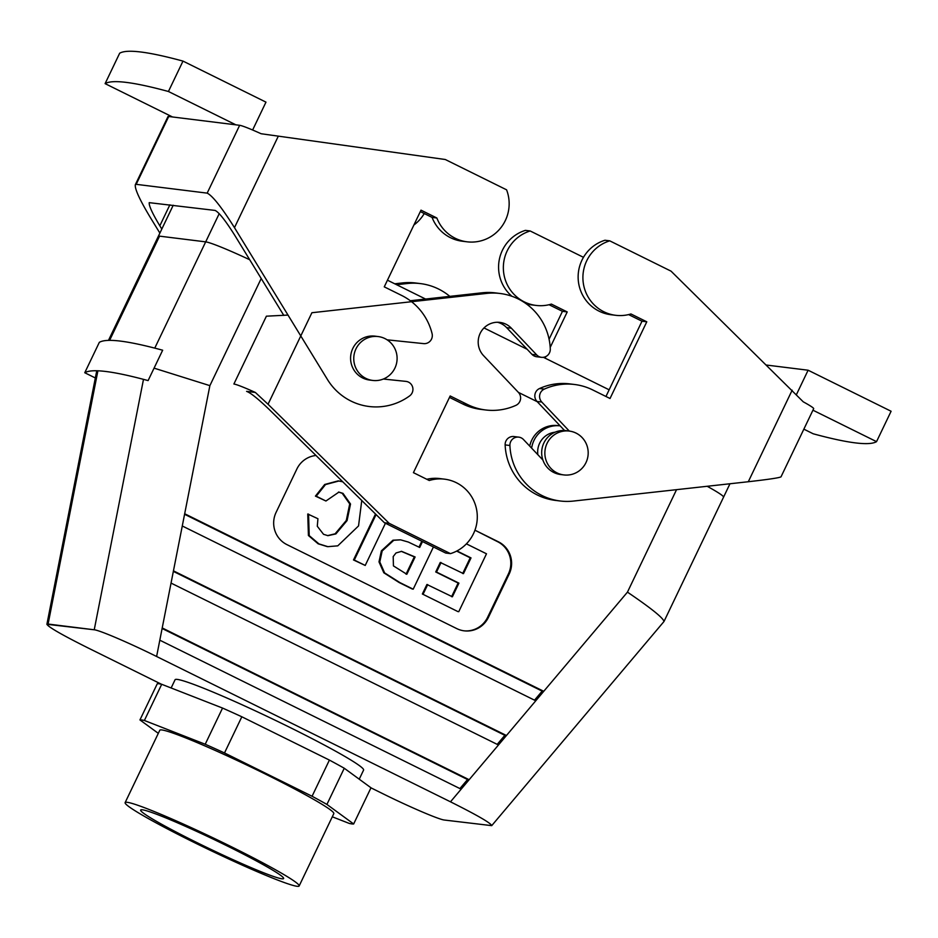 <?xml version="1.0" encoding="UTF-8"?>
<svg xmlns="http://www.w3.org/2000/svg" width="938" height="938" viewBox="0 0 938 938"><rect width="100%" height="100%" fill="white"/><g stroke="black" fill="none" stroke-linecap="round" stroke-linejoin="round"><path stroke-width="1.41" d="M281.904 878.8A79.261 5.112 25.6 0 1 203.077 845.607A79.261 5.112 25.6 0 1 140.653 810.045A79.261 5.112 25.6 0 1 142.365 809.799A79.261 5.112 25.6 0 1 221.051 842.922A79.261 5.112 25.6 0 1 283.616 878.543A79.261 5.112 25.6 0 1 281.904 878.8A79.261 5.112 25.6 0 1 203.077 845.607A79.261 5.112 25.6 0 1 140.653 810.045A79.261 5.112 25.6 0 1 142.365 809.799A79.261 5.112 25.6 0 1 221.051 842.922A79.261 5.112 25.6 0 1 283.616 878.543A79.261 5.112 25.6 0 1 281.904 878.8M241.828 716.784A119.396 7.703 -154.4 0 0 222.552 708.061L205.211 744.244A119.396 7.703 25.6 0 1 224.499 752.956L241.828 716.784A119.396 7.703 -154.4 0 0 222.552 708.061L161.711 684.294L144.382 720.478L205.211 744.244A119.396 7.703 25.6 0 1 224.499 752.956L312.073 796.256A119.396 7.703 25.6 0 1 326.916 804.429L353.661 823.963A119.396 7.703 25.6 0 1 349.229 823.412L332.298 816.799L349.229 823.412A119.396 7.703 25.6 0 0 353.661 823.963L326.916 804.429L344.258 768.245A119.396 7.703 -154.4 0 0 329.402 760.085L312.073 796.256A119.396 7.703 25.6 0 1 326.916 804.429L344.258 768.245A119.396 7.703 -154.4 0 0 329.402 760.085L241.828 716.784L224.499 752.956L312.073 796.256L329.402 760.085L241.828 716.784M139.95 719.927A119.396 7.703 25.6 0 1 144.382 720.478L205.211 744.244L222.552 708.061L161.711 684.294A119.396 7.703 -154.4 0 0 157.279 683.743L139.95 719.927L158.311 733.34L139.95 719.927A119.396 7.703 25.6 0 1 144.382 720.478L161.711 684.294A119.396 7.703 -154.4 0 0 157.279 683.743L139.95 719.927M161.875 729.952A96.485 6.226 -154.4 0 0 159.788 730.256L125.129 802.611A96.485 6.226 25.6 0 1 127.205 802.307A96.485 6.226 25.6 0 1 223.08 842.664A96.485 6.226 25.6 0 1 299.14 885.988A96.485 6.226 25.6 0 1 209.444 849.91A96.485 6.226 25.6 0 1 125.129 802.611A96.485 6.226 25.6 0 1 127.205 802.307A96.485 6.226 25.6 0 1 223.08 842.664A96.485 6.226 25.6 0 1 299.14 885.988A96.485 6.226 25.6 0 1 209.444 849.91A96.485 6.226 25.6 0 1 125.129 802.611L159.788 730.256A96.485 6.226 -154.4 0 1 161.875 729.952A96.485 6.226 -154.4 0 1 257.739 770.309A96.485 6.226 -154.4 0 1 333.811 813.633A96.485 6.226 -154.4 0 0 257.739 770.309A96.485 6.226 -154.4 0 0 161.875 729.952M327.55 535.621L335.101 533.816L346.286 520.473L349.722 503.905L342.206 493.282L338.512 492.051L342.206 493.282L349.722 503.905L346.286 520.473L335.101 533.816L327.55 535.621M317.935 518.737L317.29 526.253L323.54 534.308L327.948 535.668L335.886 533.91L347.083 520.567L350.519 504.011L343.003 493.376L338.911 492.098L325.932 501.009L315.426 496.108L324.7 484.477L338.172 480.889L342.757 481.804L338.97 480.983L325.498 484.571L316.223 496.202L315.426 496.108L324.7 484.477L338.97 480.983L325.498 484.571L316.223 496.202L315.426 496.108L325.932 501.009L316.223 496.202L325.932 501.009L338.911 492.098L343.003 493.376L350.519 504.011L347.083 520.567L335.886 533.91L327.948 535.668L323.54 534.308L317.29 526.253L317.935 518.737L307.758 514.001L308.414 535.504L318.146 543.806L327.081 546.561L318.146 543.806L308.414 535.504L307.758 514.001L317.935 518.737M361.763 500.482L358.539 525.925L337.774 545.846L327.878 546.666L318.943 543.899L309.212 535.61L308.555 514.106L309.212 535.61L318.943 543.899L327.878 546.666L337.774 545.846L358.539 525.925L361.763 500.482M354.294 560.045L376.091 514.563L354.294 560.045L353.497 559.951L375.517 514.001L353.497 559.951L365.222 565.45L354.294 560.045M385.436 523.24L365.222 565.45L385.436 523.24M412.403 589.076L399.131 582.521L383.83 572.801L378.999 561.874L381.367 550.864L392.987 540.194L400.585 539.831L408.311 542.047L419.673 547.464L422.499 541.566L419.673 547.464L408.311 542.047L400.585 539.831L393.784 540.288L382.165 550.969L379.796 561.968L384.615 572.895L399.928 582.615L413.201 589.181L399.131 582.521L383.83 572.801L378.999 561.874L381.367 550.864L392.987 540.194L400.585 539.831L393.784 540.288L382.165 550.969L379.796 561.968L384.615 572.895L399.928 582.615L412.403 589.076M418.993 547.124L421.819 541.238L418.993 547.124M433.426 546.971L413.201 589.181L433.426 546.971M451.588 596.697L458.131 583.037L435.724 571.957L440.274 562.448L463.489 573.634L471.017 557.911L456.642 551.098L470.219 557.817L462.692 573.528L470.219 557.817L471.017 557.911L456.935 550.946L471.017 557.911L463.489 573.634L440.274 562.448L435.724 571.957L436.51 572.063L441.071 562.542L436.51 572.063L435.724 571.957L458.928 583.143L436.51 572.063L458.928 583.143L458.131 583.037L451.588 596.697M457.955 611.611L422.358 594L426.919 584.491L452.386 596.791L458.928 583.143L452.386 596.791L426.919 584.491L422.358 594L423.155 594.094L427.705 584.585L423.155 594.094L422.358 594L457.955 611.611M508.408 573.892A24.118 23.638 97.1 0 0 497.574 541.683L474.945 530.193L498.371 541.789A24.118 23.638 97.1 0 1 509.205 573.986A24.118 23.638 97.1 0 0 498.371 541.789L497.574 541.683A24.118 23.638 97.1 0 1 508.408 573.892L509.205 573.986L488.405 617.403L509.205 573.986L508.408 573.892L487.608 617.31L508.408 573.892M463.806 630.793A24.118 23.638 97.1 0 0 487.608 617.31L488.405 617.403A24.118 23.638 97.1 0 1 464.204 630.84A24.118 23.638 97.1 0 0 488.405 617.403L487.608 617.31A24.118 23.638 97.1 0 1 463.806 630.793M414.326 556.879L401.23 551.321L414.326 556.879L406.037 574.162L414.326 556.879L415.112 556.973L401.616 551.356L396.024 552.951L393.198 556.574L393.432 565.895L406.834 574.267L415.112 556.973L414.326 556.879M456.771 628.612A24.118 23.638 97.1 0 0 464.204 630.84A24.118 23.638 97.1 0 1 456.771 628.612L286.911 544.615L456.771 628.612M276.077 512.406A24.118 23.638 97.1 0 0 286.911 544.615A24.118 23.638 97.1 0 1 276.077 512.406L296.877 469L276.077 512.406M316 455.493A24.118 23.638 97.1 0 0 296.877 469A24.118 23.638 97.1 0 1 316 455.493M48.096 624.051L46.9 624.286C48.436 627.1 62.189 635.003 88.184 648.006L161.453 684.236L88.184 648.006C62.189 635.003 48.436 627.1 46.9 624.286L94.234 629.785C99.616 630.23 129.35 642.976 156.611 656.494L450.486 801.814L156.611 656.494C129.35 642.976 99.616 630.23 94.234 629.785L48.096 624.051L97.904 370.815L48.096 624.051M159.53 236.142A56.28 3.635 -154.4 0 0 158.323 236.329L108.468 340.388L158.323 236.329A56.28 3.635 -154.4 0 1 159.53 236.142L205.68 241.863L159.53 236.142L109.605 340.365L159.542 236.142M444.436 820.047C439.054 819.589 409.32 806.856 382.071 793.325L370.967 787.838L382.071 793.325C409.32 806.856 439.054 819.589 444.436 820.047L491.723 825.639C490.926 823.118 477.184 815.181 450.486 801.814C477.184 815.181 490.926 823.118 491.723 825.639L444.436 820.047M387.453 280.192L425.571 299.046L387.453 280.192M483.996 327.937L527.144 349.276L483.996 327.937M543.407 357.308L609.137 389.809L543.407 357.308M497.21 744.373L504.855 735.322L173.342 571.383L506.45 735.509L173.448 570.855L171.044 583.084L498.453 744.983L506.45 735.509L173.448 570.855L171.044 583.084L498.453 744.983L506.45 735.509L504.855 735.322L497.21 744.373M459.901 788.577L467.546 779.525L162.11 628.483L469.141 779.713L162.215 627.944L159.812 640.185L461.144 789.186L469.141 779.713L162.215 627.944L159.812 640.185L461.144 789.186L469.141 779.713L467.546 779.525L459.901 788.577M534.519 700.17L542.164 691.118L184.575 514.294L543.747 691.306L184.68 513.754L182.277 525.984L535.762 700.78L543.747 691.306L184.68 513.754L182.277 525.984L535.762 700.78L543.747 691.306L542.164 691.118L534.519 700.17M374.977 336.156A22.113 21.668 97.1 0 0 350.753 355.432A22.113 21.668 97.1 0 0 369.525 380.042L372.714 380.429A22.113 21.668 97.1 0 0 394.898 368.118A22.113 21.668 97.1 0 0 378.155 336.554A22.113 21.668 97.1 0 0 353.931 355.819A22.113 21.668 97.1 0 0 394.898 368.118A22.113 21.668 97.1 0 0 378.155 336.554A22.113 21.668 97.1 0 0 353.931 355.819A22.113 21.668 97.1 0 0 372.714 380.429L369.525 380.042A22.113 21.668 97.1 0 1 350.753 355.432A22.113 21.668 97.1 0 1 374.977 336.156L378.155 336.554L374.977 336.156M209.878 385.647L154.067 368.142L209.878 385.647L184.68 513.754L209.878 385.647L261.21 278.516L209.878 385.647M249.707 259.732A56.28 3.635 -154.4 0 0 205.68 241.863A56.28 3.635 -154.4 0 1 249.707 259.732M543.876 442.971A22.113 21.668 -82.9 0 1 566.071 430.648L569.249 431.046A22.113 21.668 -82.9 0 1 588.02 455.657A22.113 21.668 -82.9 0 1 563.808 474.921A22.113 21.668 -82.9 0 1 547.065 443.357A22.113 21.668 -82.9 0 1 588.02 455.657A22.113 21.668 -82.9 0 1 563.808 474.921A22.113 21.668 -82.9 0 1 547.065 443.357A22.113 21.668 -82.9 0 1 569.249 431.046L566.071 430.648A22.113 21.668 -82.9 0 0 543.876 442.971A22.113 21.668 -82.9 0 0 560.619 474.534A22.113 21.668 -82.9 0 1 543.876 442.971M539.643 443.228A19.698 19.299 -82.9 0 1 555.038 432.219A19.698 19.299 -82.9 0 0 537.873 454.719A19.698 19.299 -82.9 0 1 539.643 443.228M533.98 440.426A26.135 25.607 -82.9 0 1 560.15 425.864A26.135 25.607 -82.9 0 0 531.635 448.141A26.135 25.607 -82.9 0 1 533.98 440.426M531.752 440.145A26.135 25.607 -82.9 0 1 557.969 425.594L560.15 425.864L557.969 425.594A26.135 25.607 -82.9 0 0 529.724 446.113A26.135 25.607 -82.9 0 1 531.752 440.145M627.452 592.136C651.148 608.223 663.33 618.013 663.987 621.507L491.723 825.639L663.987 621.507C663.33 618.013 651.148 608.223 627.452 592.136L543.747 691.306L627.452 592.136L676.544 489.671L627.452 592.136M723.55 497.175A56.28 3.635 -154.4 0 0 707.182 486.283A56.268 3.635 25.6 0 1 723.55 497.163L729.975 483.762L723.573 497.117A56.268 3.635 25.6 0 0 707.182 486.283A56.28 3.635 -154.4 0 1 723.55 497.175L663.987 621.507L723.55 497.175M177.329 679.417A104.517 6.742 -154.4 0 0 175.078 679.745L171.138 687.976L175.078 679.745A104.517 6.742 -154.4 0 1 177.329 679.417A104.517 6.742 -154.4 0 1 281.189 723.151A104.517 6.742 -154.4 0 1 363.592 770.075A104.517 6.742 -154.4 0 0 281.189 723.151A104.517 6.742 -154.4 0 0 177.329 679.417M537.24 401.699L518.362 392.365L537.24 401.699M370.991 787.779L353.661 823.963L370.991 787.779L344.258 768.245L370.991 787.779M466.397 543.852L486.494 553.795L458.752 611.705L486.494 553.795L466.397 543.852M542.891 460.019L523.463 439.512A8.043 7.879 97.1 0 0 509.909 445.491A58.695 57.511 97.1 0 0 560.162 500.986A58.695 57.511 97.1 0 0 573.306 501.08L748.301 481.733C768.234 479.47 779.138 477.852 781.002 476.856L813.668 408.675A33.768 2.181 25.6 0 0 803.245 401.816L671.045 271.152L609.747 240.843A38.188 37.426 97.1 0 0 583.026 280.661A38.188 37.426 97.1 0 0 615.645 315.297A38.188 37.426 97.1 0 0 630.934 313.96L646.786 321.804L610.028 398.498L592.699 389.927A58.695 57.511 97.1 0 0 574.619 384.498A58.695 57.511 97.1 0 0 544.31 389.106A8.043 7.879 97.1 0 0 541.801 402.062L569.284 431.046M803.854 429.158L813.211 433.79A1085.407 70.045 -154.4 0 0 876.538 441.646L891.1 411.254L808.11 370.217L766.581 365.07M583.471 257.317L530.181 230.971A38.188 37.426 97.1 0 0 503.471 270.789A38.188 37.426 97.1 0 0 536.079 305.425A38.188 37.426 97.1 0 0 551.38 304.088L567.22 311.932L550.207 347.423M545.834 356.569L545.084 358.14M549.07 304.721L562.448 311.334L549.082 339.228M530.181 230.971L525.409 230.373A38.188 37.426 97.1 0 0 499.368 259.31A38.188 37.426 97.1 0 0 511.914 296.279M526.335 303.865A38.188 37.426 97.1 0 0 531.307 304.838L536.079 305.425M574.619 384.498L569.835 383.9A58.695 57.511 97.1 0 0 539.538 388.52A8.043 7.879 97.1 0 0 537.017 401.464L541.801 402.062M518.773 437.143L514.001 436.545A8.043 7.879 97.1 0 0 505.136 444.905A58.695 57.511 97.1 0 0 555.39 500.4L560.162 500.986M564.57 430.519L537.017 401.464M628.624 314.593L642.002 321.206L605.948 396.481M609.747 240.843L604.975 240.245A38.188 37.426 97.1 0 0 578.254 280.063A38.188 37.426 97.1 0 0 610.861 314.711L615.645 315.297M808.11 370.217L796.468 394.535M646.786 321.804L642.002 321.206M876.538 441.646L812.941 410.199M562.448 311.334L567.22 311.932M159.882 233.093L150.139 217.182C139.668 199.712 134.72 188.901 135.307 184.774L167.972 116.605A33.768 2.181 25.6 0 1 168.699 116.5L136.198 184.329L135.307 184.774M168.43 91.49A1085.407 70.045 -154.4 0 0 105.103 83.634L119.654 53.243A1085.407 70.045 -154.4 0 1 182.992 61.099L168.43 91.49L235.848 124.824L239.659 125.305L207.169 193.134C212.457 195.679 221.567 207.181 234.477 227.653L327.456 379.503A58.695 57.511 -82.9 0 0 369.068 406.494A58.695 57.511 -82.9 0 0 409.625 395.906A8.043 7.879 97.1 0 0 405.896 381.379L383.325 379.034M182.992 61.099L265.97 102.136L252.627 129.995M283.804 315.414L234.617 235.086C225.39 220.453 218.894 212.234 215.107 210.429L149.224 202.655C148.814 205.598 152.343 213.313 159.823 225.8L161.817 229.048M239.659 125.305A33.768 2.181 -154.4 0 1 261.104 133.735L445.28 159.507L506.579 189.816A38.188 37.426 -82.9 0 1 467.007 241.805L462.235 241.218A38.188 37.426 -82.9 0 1 432.078 217.405L420.318 211.589M467.007 241.805A38.188 37.426 -82.9 0 1 436.85 217.991L421.01 210.159L384.263 286.852L401.605 295.423A58.695 57.511 -82.9 0 1 432.078 333.611A8.043 7.879 97.1 0 1 423.601 343.613L387.124 339.826M424.246 213.524A38.188 37.426 -82.9 0 1 413.893 225.003M235.848 124.824L168.699 116.5M207.169 193.134L136.198 184.329M105.103 83.634L172.51 116.969M432.078 217.405L436.85 217.991M415.112 556.973L401.616 551.356L396.024 552.951L393.198 556.574L393.432 565.895L406.834 574.267L415.112 556.973M467.511 404.536A58.695 57.511 97.1 0 0 485.591 409.965A58.695 57.511 97.1 0 0 515.888 405.357A8.043 7.879 97.1 0 0 518.409 392.401L483.586 355.678A19.698 19.299 97.1 0 1 499.919 322.402A19.698 19.299 97.1 0 1 511.409 328.23L536.747 354.951A8.043 7.879 97.1 0 0 550.289 348.971A58.695 57.511 97.1 0 0 500.036 293.477A58.695 57.511 97.1 0 0 486.892 293.383L311.897 312.729L268.045 404.255L389.153 523.31L450.451 553.631A38.188 37.426 97.1 0 0 477.172 513.801A38.188 37.426 97.1 0 0 444.565 479.166A38.188 37.426 97.1 0 0 429.264 480.502L413.424 472.658L450.17 395.965L467.511 404.536L462.727 403.95A58.695 57.511 97.1 0 0 480.807 409.378L485.591 409.965M84.76 372.738A1085.407 70.045 25.6 0 1 148.098 380.594L162.661 350.214A1085.407 70.045 25.6 0 0 99.322 342.347L84.76 372.738L95.348 377.967M449.818 296.361A58.695 57.511 97.1 0 0 420.482 283.604A58.695 57.511 97.1 0 0 407.338 283.511L396.575 284.706M420.482 283.604L415.71 283.006A58.695 57.511 97.1 0 0 402.566 282.924L394.722 283.792M497.515 322.262A19.698 19.299 -82.9 0 1 506.637 327.632L531.963 354.353A8.043 7.879 97.1 0 0 536.653 356.733L541.425 357.319M449.478 397.395L462.727 403.95M444.565 479.166L439.781 478.568A38.188 37.426 97.1 0 0 426.802 479.283M268.045 404.255L255.335 392.447L246.6 391.369C250.575 392.788 258.114 398.838 269.229 409.507L384.381 522.724L445.679 553.033L450.451 553.631M500.036 293.477L495.264 292.879A58.695 57.511 97.1 0 0 482.12 292.797L410.281 300.735M389.153 523.31L384.381 522.724M255.335 392.447A33.768 2.181 -154.4 0 0 233.89 384.017L266.392 316.188L288.001 315.074M159.812 640.185L156.611 656.494L159.812 640.185M171.044 583.084L162.215 627.944L171.044 583.084M182.277 525.984L173.448 570.855L182.277 525.984M143.491 379.362L94.234 629.785L143.491 379.362M154.77 348.127L205.68 241.863L154.77 348.127M461.144 789.186L450.486 801.814L461.144 789.186M535.762 700.78L506.45 735.509L535.762 700.78M498.453 744.983L469.141 779.713L498.453 744.983M219.199 213.665L205.692 241.875L219.199 213.665M792.153 390.208L748.301 481.733M544.31 389.106L539.538 388.52M509.909 445.491L505.136 444.905M278.328 136.127L234.477 227.653M169.884 204.812L159.823 225.8M531.963 354.353L536.747 354.951M511.409 328.23L506.637 327.632M482.12 292.797L486.892 293.383M407.338 283.511L402.566 282.924M327.081 546.561L327.878 546.666L327.081 546.561M96.755 370.768L46.9 624.286L96.755 370.768M560.619 474.534L563.808 474.921L560.619 474.534M363.592 770.075L359.231 779.185L363.592 770.075M333.811 813.633L299.14 885.988L333.811 813.633M158.358 236.27L173.225 205.234L158.358 236.27"/></g></svg>
